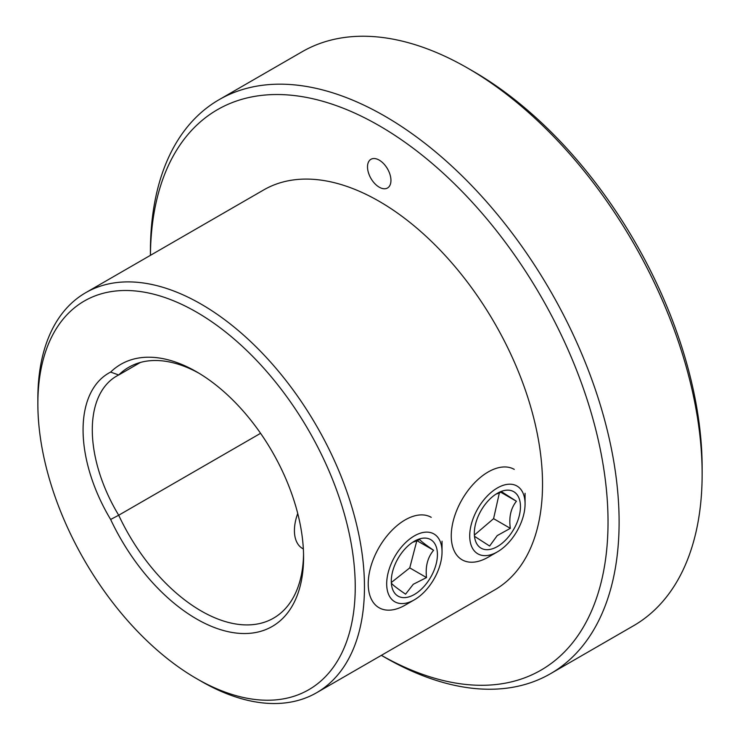 <?xml version="1.0" encoding="UTF-8"?>
<svg xmlns="http://www.w3.org/2000/svg" width="740" height="740" viewBox="0 0 740 740"><rect width="100%" height="100%" fill="white"/><g stroke="black" fill="none" stroke-linecap="round" stroke-linejoin="round"><path stroke-width="1.11" d="M379.222 160.118A16.567 9.565 -120 0 0 370.944 159.294A16.567 9.565 -120 0 0 368.4 172.568A16.567 9.565 -120 0 0 379.222 187.174A16.567 9.565 -120 0 0 387.51 187.997A16.567 9.565 -120 0 0 390.054 174.714A16.567 9.565 -120 0 0 379.222 160.118M201.16 681.272L196.553 678.608A224.414 129.565 -120 0 0 355.237 586.987A224.414 129.565 -120 0 0 196.553 312.132A224.414 129.565 -120 0 0 37.86 403.753A224.414 129.565 -120 0 0 196.553 678.608L201.16 681.272A230.945 133.339 60 0 0 316.637 692.714A230.945 133.339 60 0 0 352.036 507.659A230.945 133.339 60 0 0 201.16 304.149A230.945 133.339 60 0 0 85.692 292.707A230.945 133.339 60 0 0 37.86 398.425L37.86 403.753M198.884 373.173A144.827 83.62 -120 0 0 128.751 367.29A144.827 83.62 -120 0 0 118.705 374.976L110.63 372.091A151.349 87.385 60 0 1 196.553 371.795L196.553 371.795A151.349 87.385 60 0 1 303.576 557.165A151.349 87.385 60 0 1 196.553 618.955A151.349 87.385 60 0 1 110.63 519.452A123.95 71.567 60 0 1 110.63 372.091M260.582 433.316L118.705 515.234A144.827 83.62 -120 0 0 201.16 610.962A144.827 83.62 -120 0 0 273.578 618.131A144.827 83.62 -120 0 0 303.548 554.454M473.332 71.373L467.8 68.182L473.332 71.373A323.584 186.822 60 0 1 702.14 467.671L702.14 474.062A331.409 191.336 -120 0 0 467.8 68.182L467.8 68.182A331.409 191.336 -120 0 0 302.096 51.763L219.059 99.706A331.409 191.336 60 0 1 384.763 116.115A331.409 191.336 60 0 1 601.269 408.156A331.409 191.336 60 0 1 550.468 673.724A331.409 191.336 60 0 1 384.763 657.305A331.409 191.336 60 0 1 384.754 657.305L381.359 655.344L384.754 657.305M550.468 673.724L633.495 625.781A331.409 191.336 -120 0 0 702.14 474.062M381.368 655.335A323.584 186.822 -120 0 0 608.03 520.766A323.584 186.822 -120 0 0 379.222 125.708A323.584 186.822 -120 0 0 150.433 255.337M85.692 292.707L263.755 189.903A230.945 133.339 60 0 1 379.222 201.345A230.945 133.339 60 0 1 530.099 404.854A230.945 133.339 60 0 1 494.699 589.909L316.637 692.714M150.424 255.337L150.424 251.415A331.409 191.336 60 0 1 219.059 99.706M110.63 519.452L118.705 515.234A117.429 67.793 -120 0 1 116.615 376.096A117.429 67.793 -120 0 1 118.705 374.976L140.434 362.434M474.969 536.62L489.621 546.028L497.224 535.594L510.341 528.341C508.759 517.316 510.785 508.278 516.418 501.248L501.766 491.85L496.855 493.932M502.756 542.725A32.615 18.833 120 0 0 520.248 503.126A32.615 18.833 120 0 0 496.559 493.784A32.615 18.833 120 0 0 492.026 497.113A32.615 18.833 120 0 0 474.34 532.264A32.615 18.833 120 0 0 502.756 542.725M490.953 492.553A39.146 22.598 120 0 0 469.9 539.525A39.146 22.598 120 0 0 497.391 551.874A39.146 22.598 120 0 0 503.829 547.285A39.146 22.598 120 0 0 525.067 503.94A39.146 22.598 120 0 0 490.953 492.553M497.391 551.874L488.169 557.202A52.189 30.137 -60 0 1 462.075 559.791A52.189 30.137 -60 0 1 452.649 523.504A52.189 30.137 -60 0 1 479.585 478.096A52.189 30.137 -60 0 1 514.263 469.391M474.756 534.743L493.589 518.666L499.389 492.794M493.589 518.666L510.341 528.341M500.786 492.23L516.418 501.248M303.345 548.96L302.521 548.488A39.146 22.598 -60 0 1 297.73 513.505M391.71 583.481C392.7 584.942 397.315 588.504 405.566 594.174L413.281 584.276L426.518 577.57C425.269 566.47 427.628 557.377 433.603 550.273C425.435 544.668 420.81 541.097 419.746 539.58L413.642 542.013M418.581 591.602A32.615 18.833 120 0 0 437.285 551.688A32.615 18.833 120 0 0 413.521 541.726A32.615 18.833 120 0 0 410.127 544.113A32.615 18.833 120 0 0 391.303 580.197A32.615 18.833 120 0 0 418.581 591.602M409.285 539.368A39.146 22.598 120 0 0 386.798 586.709A39.146 22.598 120 0 0 414.354 599.816A39.146 22.598 120 0 0 419.432 596.348A39.146 22.598 120 0 0 442.039 551.874A39.146 22.598 120 0 0 409.285 539.368M414.354 599.816L405.132 605.144A52.189 30.137 -60 0 1 379.037 607.725A52.189 30.137 -60 0 1 369.88 570.263A52.189 30.137 -60 0 1 398.37 524.54A52.189 30.137 -60 0 1 431.226 517.334M391.608 582.278L409.757 567.895L416.842 540.644M409.757 567.895L426.518 577.57M416.888 540.626L433.603 550.273M525.067 503.94L525.067 493.284M442.039 551.874L442.039 541.227"/></g></svg>
